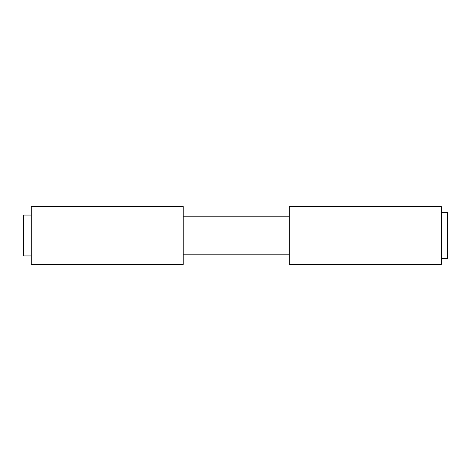 <?xml version="1.0" encoding="UTF-8"?>
<svg xmlns="http://www.w3.org/2000/svg" width="471" height="471" viewBox="0 0 471 471"><rect width="100%" height="100%" fill="white"/><g stroke="black" fill="none" stroke-linecap="round" stroke-linejoin="round"><path stroke-width="0.71" d="M31.263 255.941L23.55 255.941L23.55 215.059L31.263 215.059M441.28 212.586L447.45 212.586L447.45 258.414L441.28 258.414M289.306 235.5L289.306 264.431L441.28 264.431L441.28 206.569L289.306 206.569L289.306 235.5M31.263 235.5L31.263 264.431L183.237 264.431L183.237 206.569L31.263 206.569L31.263 235.5M183.237 254.787L289.306 254.787M183.237 216.213L289.306 216.213"/></g></svg>
